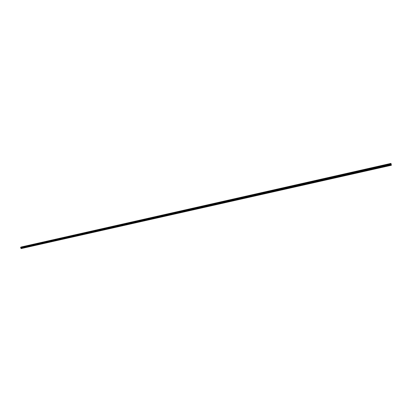 <?xml version="1.0" encoding="UTF-8"?>
<svg xmlns="http://www.w3.org/2000/svg" width="412" height="412" viewBox="0 0 412 412"><rect width="100%" height="100%" fill="white"/><g stroke="black" fill="none" stroke-linecap="round" stroke-linejoin="round"><path stroke-width="0.62" d="M389.489 164.604L389.484 165.109L389.268 164.656L391.168 164.228L390.973 163.394L21.033 247.061L390.988 163.461M389.664 164.718L389.155 164.841M382.372 166.211L382.372 166.711L382.259 166.216L389.268 164.656M382.552 166.335L382.048 166.433M375.311 167.802L375.311 168.302L375.198 167.813L382.151 166.263M375.497 167.942L374.987 168.008M368.297 169.389L368.302 169.883L368.189 169.394L375.09 167.854M368.493 169.533L367.983 169.574M361.345 170.954L361.345 171.449L361.231 170.965L368.086 169.435M361.54 171.114L361.036 171.129M354.438 172.515L354.438 173.004L354.325 172.52L361.128 171.006M354.639 172.685L354.135 172.674M347.584 174.06L347.589 174.549L347.471 174.065L354.227 172.561M347.785 174.24L347.29 174.204M340.781 175.594L340.786 176.084L340.673 175.6L347.373 174.106M340.987 175.785L340.497 175.728M334.029 177.119L334.034 177.603L333.921 177.124L340.57 175.641M334.235 177.32L333.756 177.237M327.329 178.633L327.334 179.112L327.216 178.638L333.823 177.165M327.535 178.839L327.061 178.736M320.675 180.132L320.685 180.616L320.567 180.137L327.123 178.679M320.881 180.348L320.418 180.229M314.068 181.62L314.078 182.104L313.959 181.63L320.469 180.178M314.274 181.847L313.826 181.707M307.512 183.103L307.527 183.577L307.404 183.108L313.867 181.666M307.718 183.33L307.275 183.175M301.007 184.571L301.017 185.045L300.899 184.576L307.311 183.144M301.208 184.803L300.781 184.638M294.544 186.028L294.554 186.502L294.436 186.033L300.806 184.612M294.75 186.265L294.328 186.085M288.127 187.475L288.142 187.944L288.024 187.481L294.343 186.07M288.333 187.718L287.921 187.527M281.762 188.912L281.777 189.381L281.654 188.917L287.931 187.517M281.963 189.16L281.561 188.953M275.437 190.339L275.453 190.808L275.329 190.344L281.566 188.953M275.535 190.771L275.252 190.375L269.16 191.755L269.175 192.219L269.16 191.755M269.252 192.188L268.979 191.786M262.923 193.161L262.944 193.625L262.82 193.166L268.964 191.796M263.124 193.419L262.758 193.192M256.738 194.557L256.753 195.02L256.63 194.562L262.732 193.202M256.831 194.984L256.578 194.582M250.589 195.942L250.609 196.406L250.486 195.952L256.547 194.598M250.687 196.375L250.439 195.963M244.491 197.322L244.512 197.781L244.383 197.327L250.403 195.988M244.687 197.58L244.347 197.338M238.43 198.687L238.45 199.145L238.327 198.692L244.301 197.363M238.625 198.95L238.296 198.702M232.414 200.047L232.435 200.5L232.311 200.052L238.244 198.728M232.61 200.309L232.291 200.057M226.435 201.391L226.461 201.844L226.337 201.401L232.229 200.088M226.631 201.653L226.322 201.401M220.502 202.73L220.528 203.183L220.399 202.74L226.255 201.437M220.698 202.992L220.399 202.74M214.611 204.064L214.637 204.512L214.508 204.069L220.322 202.771M214.807 204.321L214.513 204.069M208.76 205.382L208.786 205.83L208.657 205.387L214.431 204.105M208.951 205.639L208.668 205.387M203.054 207.102L202.848 206.7L208.58 205.423M203.142 206.953L202.864 206.695M197.173 207.993L197.204 208.441L197.018 208.019L202.766 206.731M197.369 208.251L197.101 207.998L197.353 208.256M191.441 209.291L191.472 209.734L191.286 209.311L196.998 208.034M185.75 210.573L185.781 211.016L185.647 210.578L191.266 209.327M180.095 211.85L180.126 212.288L179.941 211.871L185.575 210.614M174.477 213.117L174.508 213.555L174.328 213.138L179.92 211.886M169.09 214.595L168.884 214.374L168.843 214.807L168.802 214.379L174.302 213.153M163.549 215.837L163.358 215.625L163.307 216.053L163.26 215.631L168.724 214.415M157.853 216.867L157.884 217.299L157.755 216.872L163.183 215.661M152.383 218.102L152.419 218.53L152.285 218.108L157.683 216.908M147.141 219.56L146.945 219.328L146.904 219.75L146.857 219.333L152.213 218.139M141.743 220.775L141.553 220.544L141.512 220.966L141.46 220.549L146.785 219.364M136.382 221.98L136.202 221.754L136.151 222.176L136.099 221.759L141.388 220.58M130.872 222.954L130.908 223.381L130.774 222.959L136.032 221.79M125.583 224.149L125.619 224.571L125.485 224.154L130.707 222.99M120.325 225.333L120.366 225.755L120.232 225.338L125.418 224.185M115.103 226.512L115.144 226.93L115.01 226.518L120.165 225.369M109.916 227.682L109.958 228.099L109.824 227.687L114.943 226.548M104.761 228.845L104.803 229.263L104.669 228.851L109.757 227.718M99.642 229.999L99.683 230.416L99.55 230.004L104.607 228.881M94.554 231.147L94.595 231.559L94.461 231.153L99.483 230.035M89.502 232.291L89.543 232.703L89.373 232.306L94.4 231.183M84.475 233.424L84.522 233.831L84.352 233.439L89.342 232.322M79.485 234.546L79.531 234.958L79.398 234.552L84.321 233.455M74.526 235.669L74.572 236.076L74.402 235.685L79.331 234.583M69.602 236.776L69.643 237.183L69.51 236.782L74.376 235.7M64.705 237.884L64.751 238.291L64.612 237.889L69.448 236.812M59.838 238.981L59.884 239.382L59.745 238.986L64.55 237.92M55.002 240.072L55.048 240.474L54.878 240.088L59.689 239.017M50.197 241.154L50.243 241.556L50.073 241.169L54.853 240.103M45.423 242.235L45.469 242.632L45.33 242.241L50.048 241.19M40.675 243.307L40.726 243.703L40.587 243.307L45.274 242.266M35.957 244.368L36.009 244.764L35.87 244.373L40.531 243.338M31.271 245.428L31.322 245.82L31.183 245.428L35.813 244.404M26.615 246.479L26.662 246.87L26.497 246.489L31.127 245.459M22.037 247.916L21.867 247.535L22.037 247.916M168.843 214.807L163.482 216.001M185.688 211.011L180.209 212.237M202.884 207.133L197.281 208.395M20.703 247.262L391.019 163.579L20.698 247.262L21.074 248.606L391.4 165.269L391.168 164.228M21.115 247.015L390.973 163.394M21.985 247.519L26.471 246.51M20.734 247.782L391.158 164.203M20.76 247.797L21.841 247.555M22.109 247.875L26.595 246.865M26.698 246.86L31.255 245.815M31.353 245.81L35.937 244.759M36.045 244.754L40.654 243.693M40.757 243.688L45.397 242.627M45.505 242.622L50.171 241.55M50.279 241.545L54.976 240.469M55.084 240.459L59.812 239.377M59.92 239.372L64.674 238.28M64.787 238.275L69.571 237.178M69.685 237.173L74.5 236.066M74.613 236.061L79.454 234.948M79.573 234.943L84.445 233.825M84.599 233.789L89.466 232.692M89.62 232.662L94.523 231.554M94.642 231.544L99.606 230.411M99.766 230.375L104.725 229.257M104.885 229.221L109.88 228.094M110.04 228.057L115.066 226.924M115.19 226.914L120.283 225.75M120.448 225.714L125.536 224.566M125.701 224.53L130.825 223.371M130.99 223.335L136.151 222.176M136.315 222.135L141.512 220.966M141.677 220.93L146.904 219.75M147.074 219.714L152.332 218.525M152.502 218.489L157.801 217.294M157.971 217.258L163.307 216.053M169.018 214.765L174.42 213.55M174.595 213.509L180.039 212.283M185.869 210.97L191.384 209.729M191.559 209.687L197.116 208.436M202.946 206.695L203.121 207.025M203.065 207.092L208.693 205.825M208.874 205.784L214.544 204.507M214.724 204.465L220.435 203.178M220.621 203.137L226.368 201.844M226.554 201.803L232.342 200.495M232.528 200.453L238.357 199.14M238.543 199.099L244.414 197.775M244.604 197.734L250.517 196.4M250.702 196.359L256.661 195.015M256.851 194.974L262.846 193.619M263.036 193.578L269.077 192.219M269.273 192.172L275.355 190.802M275.546 190.756L281.674 189.376M281.947 189.17L288.039 187.944M288.24 187.898L294.456 186.497M294.652 186.451L300.914 185.04M301.115 184.998L307.419 183.577M307.62 183.531L313.975 182.099M314.227 181.888L320.577 180.611M320.783 180.564L327.226 179.112M327.473 178.901L333.926 177.603M334.168 177.392L340.678 176.078M340.915 175.867L347.481 174.549M347.707 174.338L354.33 173.004M354.557 172.793L361.231 171.449M361.453 171.238L368.189 169.883M368.405 169.667L375.193 168.302M375.414 168.25L382.254 166.711M382.475 166.659L389.371 165.109M389.592 165.058L391.266 164.682M20.6 247.396L391.05 163.708M20.61 247.318L391.029 163.615M21.017 248.57L391.385 165.212M20.878 248.184L391.276 164.718M20.883 248.153L21.965 247.906M21.033 247.061L390.983 163.43"/></g></svg>
